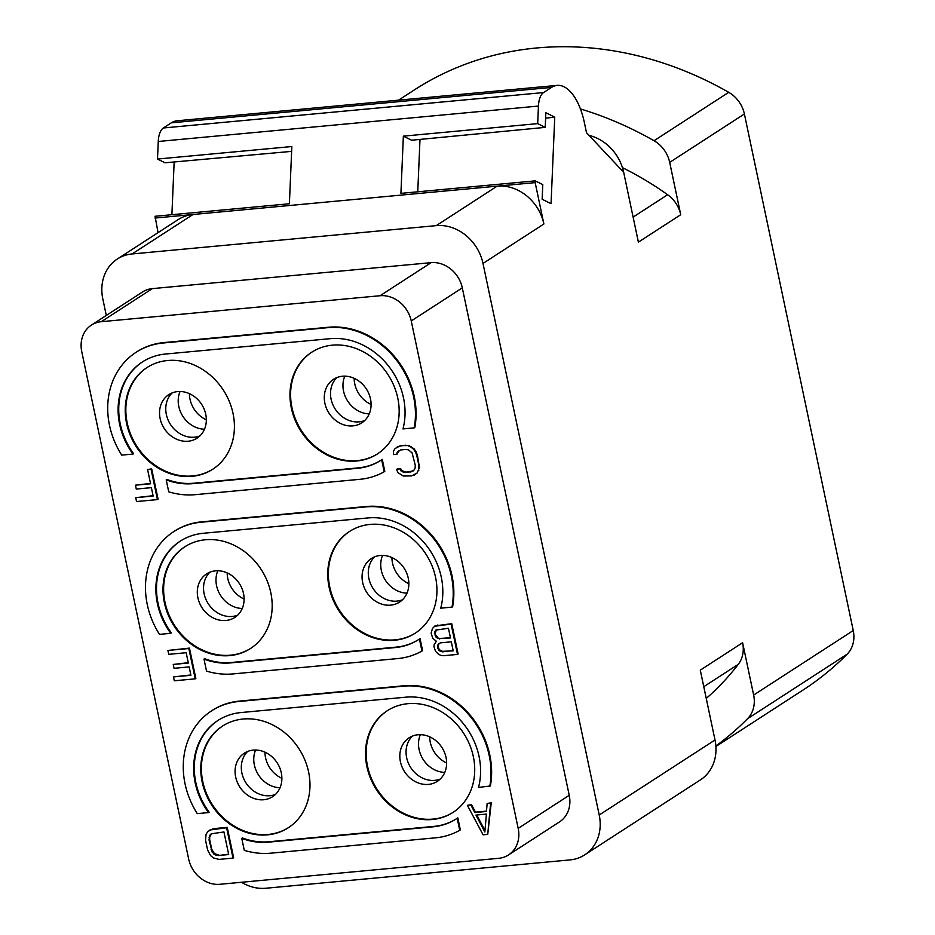 <?xml version="1.0" encoding="UTF-8"?>
<svg xmlns="http://www.w3.org/2000/svg" width="935" height="935" viewBox="0 0 935 935"><rect width="100%" height="100%" fill="white"/><g stroke="black" fill="none" stroke-linecap="round" stroke-linejoin="round"><path stroke-width="1.4" d="M158.062 232.628L155.058 216.277L289.394 203.76L291.837 146.538L157.501 159.043L158.26 141.477A18.735 8.801 84.7 0 1 163.38 127.978L171.304 122.836A51.892 24.368 -95.3 0 1 176.949 120.802L557.143 85.389A51.892 24.368 84.7 0 0 551.498 87.422L543.562 92.565A18.735 8.801 84.7 0 0 538.443 106.064L158.26 141.477M241.499 882.278A43.244 37.084 -122.9 0 0 265.774 888.25L569.918 859.919A43.244 37.084 -122.9 0 0 584.726 854.847A43.244 37.084 -122.9 0 0 599.218 815.004L482.998 263.448A43.244 37.084 57.1 0 0 436.259 225.627L132.104 253.958A43.244 37.084 57.1 0 0 117.307 259.03A43.244 37.084 57.1 0 0 102.803 298.861L106.298 315.446M291.627 151.376L165.027 162.795L157.501 159.043M171.9 214.711L174.155 161.965M154.988 218.042L193.007 214.501A43.244 37.084 -122.9 0 0 178.211 219.573L117.307 259.03M403.359 136.148L400.916 193.37L535.252 180.864L542.779 184.604L542.148 199.26L551.054 203.678L554.747 117.144L545.853 112.714L545.222 127.37L411.575 140.227L403.359 136.148L537.695 123.63L538.443 106.064M482.998 263.448L543.889 223.991A43.244 37.084 -122.9 0 0 497.151 186.159L535.171 182.617L535.252 180.864M436.259 225.627L497.151 186.159L193.007 214.501L132.104 253.958M545.222 127.37L537.695 123.63M599.218 815.004L715.006 739.994L700.292 670.138L742.612 642.719L753.645 695.056L853.246 630.529L744.389 113.976L669.694 162.374L680.727 214.723L638.395 242.142L623.68 172.297L586.502 132.688L584.363 122.543A51.892 24.368 84.7 0 0 557.143 85.389M543.889 223.991L535.171 182.617M417.758 191.804L419.99 139.42M545.619 118.184L554.747 117.144M589.027 135.376A43.244 37.084 57.1 0 1 623.68 172.297M680.727 214.723A28.833 24.719 57.1 0 0 667.637 194.725A314.253 269.455 -122.9 0 0 622.453 167.657M580.425 108.927A357.497 306.54 57.1 0 1 654.021 140.729A28.833 24.719 -122.9 0 1 669.694 162.374M398.544 100.162L414.334 89.935A357.497 306.54 57.1 0 1 728.727 92.331A28.833 24.719 57.1 0 1 744.389 113.976M853.246 630.529A28.833 24.719 57.1 0 1 847.122 654.196A357.497 306.54 57.1 0 1 803.118 689.983L715.906 746.492M706.252 698.433A314.253 269.455 -122.9 0 0 738.299 664.329A28.833 24.719 57.1 0 0 742.612 642.719M715.871 746.001A357.497 306.54 57.1 0 0 747.533 718.735A28.833 24.719 -122.9 0 0 753.645 695.056M715.006 739.994A43.244 37.084 57.1 0 1 700.502 779.825L584.726 854.847M518.189 828.375L569.228 795.311A28.833 24.719 57.1 0 1 559.562 821.865L508.511 854.941A28.833 24.719 -122.9 0 0 518.189 828.375L411.248 320.95A28.833 24.719 -122.9 0 0 380.089 295.729L101.284 321.698A28.833 24.719 -122.9 0 0 91.42 325.088A28.833 24.719 -122.9 0 0 81.754 351.642L188.683 859.078A28.833 24.719 -122.9 0 0 219.842 884.288L498.647 858.318A28.833 24.719 -122.9 0 0 508.511 854.941M569.228 795.311L462.299 287.875A28.833 24.719 57.1 0 0 431.14 262.653L152.335 288.623A28.833 24.719 57.1 0 0 142.471 292.012L91.42 325.088M407.917 703.681A60.541 51.916 57.1 0 1 469.615 744.622A60.541 51.916 57.1 0 1 453.043 812.398A60.541 51.916 57.1 0 1 432.321 819.504A60.541 51.916 57.1 0 1 370.622 778.563A60.541 51.916 57.1 0 1 387.195 710.787A60.541 51.916 57.1 0 1 407.917 703.681M370.143 524.418A60.541 51.916 57.1 0 1 431.841 565.371A60.541 51.916 57.1 0 1 415.269 633.147A60.541 51.916 57.1 0 1 394.547 640.253A60.541 51.916 57.1 0 1 332.848 599.3A60.541 51.916 57.1 0 1 349.421 531.524A60.541 51.916 57.1 0 1 370.143 524.418M243.17 719.027A60.541 51.916 57.1 0 1 304.868 759.968A60.541 51.916 57.1 0 1 288.296 827.755A60.541 51.916 57.1 0 1 267.574 834.85A60.541 51.916 57.1 0 1 205.875 793.908A60.541 51.916 57.1 0 1 222.448 726.133A60.541 51.916 57.1 0 1 243.17 719.027M205.396 539.764A60.541 51.916 57.1 0 1 267.083 580.717A60.541 51.916 57.1 0 1 250.522 648.493A60.541 51.916 57.1 0 1 229.8 655.599A60.541 51.916 57.1 0 1 168.101 614.657A60.541 51.916 57.1 0 1 184.674 546.87A60.541 51.916 57.1 0 1 205.396 539.764M332.369 345.167A60.541 51.916 57.1 0 1 394.056 386.108A60.541 51.916 57.1 0 1 377.495 453.884A60.541 51.916 57.1 0 1 356.773 460.99A60.541 51.916 57.1 0 1 295.074 420.049A60.541 51.916 57.1 0 1 311.647 352.273A60.541 51.916 57.1 0 1 332.369 345.167M167.61 360.513A60.541 51.916 57.1 0 1 229.309 401.454A60.541 51.916 57.1 0 1 212.736 469.241A60.541 51.916 57.1 0 1 192.026 476.336A60.541 51.916 57.1 0 1 130.327 435.394A60.541 51.916 57.1 0 1 146.9 367.619A60.541 51.916 57.1 0 1 167.61 360.513M180.443 541.026A67.752 58.099 -122.9 0 0 171.35 632.925L170.731 633.322A67.752 58.099 57.1 0 1 180.128 541.225A67.752 58.099 57.1 0 1 203.316 533.277L368.063 517.932A67.752 58.099 57.1 0 1 440.747 608.171L451.991 607.119A79.288 67.986 -122.9 0 0 365.737 506.899L200.99 522.244A79.288 67.986 -122.9 0 0 173.863 531.548A79.288 67.986 -122.9 0 0 159.488 634.374L170.731 633.322M451.991 607.119L452.622 606.721A79.288 67.986 -122.9 0 0 366.356 506.501L201.609 521.847A79.288 67.986 -122.9 0 0 174.483 531.15A79.288 67.986 -122.9 0 0 174.167 531.349M203.982 659.093L206.518 671.096A79.288 67.986 -122.9 0 0 232.955 673.925L397.702 658.579A79.288 67.986 -122.9 0 0 421.954 651.029L422.573 650.62L420.049 638.617L419.429 639.026A67.752 58.099 57.1 0 1 418.564 639.598A67.752 58.099 57.1 0 1 395.376 647.546L230.629 662.892A67.752 58.099 57.1 0 1 203.982 659.093L204.613 658.696A67.752 58.099 -122.9 0 0 231.249 662.494L395.996 647.149A67.752 58.099 -122.9 0 0 418.868 639.4M218.217 720.289A67.752 58.099 -122.9 0 0 209.124 812.176L208.505 812.585A67.752 58.099 57.1 0 1 217.902 720.488A67.752 58.099 57.1 0 1 241.09 712.54L405.837 697.183A67.752 58.099 57.1 0 1 478.521 787.434L490.396 785.973A79.288 67.986 -122.9 0 0 404.142 685.752L239.383 701.098A79.288 67.986 -122.9 0 0 212.257 710.401A79.288 67.986 -122.9 0 0 211.953 710.6M241.756 838.356L244.292 850.347A79.288 67.986 -122.9 0 0 270.729 853.188L435.476 837.83A79.288 67.986 -122.9 0 0 459.728 830.28L460.347 829.883L457.823 817.88L457.203 818.277A67.752 58.099 57.1 0 1 456.338 818.85A67.752 58.099 57.1 0 1 433.15 826.809L268.403 842.154A67.752 58.099 57.1 0 1 241.756 838.356L242.387 837.947A67.752 58.099 -122.9 0 0 269.023 841.745L433.782 826.4A67.752 58.099 -122.9 0 0 456.642 818.651M142.669 361.775A67.752 58.099 -122.9 0 0 133.576 453.662L132.957 454.071A67.752 58.099 57.1 0 1 142.354 361.974A67.752 58.099 57.1 0 1 165.542 354.026L330.289 338.669A67.752 58.099 57.1 0 1 402.973 428.92L414.217 427.868A79.288 67.986 -122.9 0 0 327.963 327.647L163.216 342.993A79.288 67.986 -122.9 0 0 136.089 352.296A79.288 67.986 -122.9 0 0 121.702 455.111L132.957 454.071M414.217 427.868L414.848 427.459A79.288 67.986 -122.9 0 0 328.582 327.238L163.835 342.584A79.288 67.986 -122.9 0 0 136.709 351.887A79.288 67.986 -122.9 0 0 136.393 352.086M166.208 479.842L168.744 491.833A79.288 67.986 -122.9 0 0 195.181 494.673L359.928 479.316A79.288 67.986 -122.9 0 0 384.18 471.766L384.799 471.369L382.275 459.365L381.655 459.775A67.752 58.099 57.1 0 1 380.79 460.347A67.752 58.099 57.1 0 1 357.602 468.295L192.855 483.64A67.752 58.099 57.1 0 1 166.208 479.842L166.827 479.433A67.752 58.099 -122.9 0 0 193.475 483.231L358.222 467.886A67.752 58.099 -122.9 0 0 381.094 460.137M233.002 858.108L233.621 857.699L227.228 827.37L213.285 828.667L207.85 831.484L206.074 834.289L205.548 840.261L207.593 849.938L210.562 855.583L213.425 857.956L219.059 859.405L233.002 858.108L226.609 827.767L209.896 829.988M487.731 834.371L491.249 802.768L487.147 803.492L486.457 811.463L474.84 812.538L470.878 805.012L467.395 805.339L483.079 834.803L487.731 834.371L490.63 803.177L487.147 803.492M486.481 811.112L475.459 812.141L471.497 804.614L467.395 805.339M188.274 662.693L173.244 664.446L174.05 668.315L189.162 666.912L190.927 675.304L173.501 676.917L174.319 680.797L195.228 678.845L188.835 648.516L167.926 650.456L168.744 654.336L186.159 652.712L188.344 663.032L173.244 664.446M190.857 674.965L173.501 676.917M195.228 678.845L195.847 678.448L189.454 648.107L167.926 650.456M457.507 654.418L458.127 654.009L451.734 623.68L435.02 625.889L432.484 628.449L431.117 633.182L432.788 638.289L436.365 641.246L434.144 644.741L433.969 646.74L435.5 651.192L437.79 653.612L440.525 655.341L443.564 655.715L457.507 654.418L451.114 624.077L434.401 626.298M150.488 483.442L135.458 485.183L136.276 489.063L151.376 487.649L153.153 496.041L135.727 497.665L136.545 501.534L157.454 499.594L151.061 469.253L147.578 469.58L150.57 483.781L135.458 485.183M153.083 495.702L135.727 497.665M157.454 499.594L158.073 499.185L151.68 468.856L147.578 469.58M413.235 470.913L406.176 472.128L401.699 470.562L400.718 468.68L397.223 469.008L396.604 469.417L397.866 472.584L403.324 476.032L411.599 475.915L417.033 473.087L419.441 467.605L417.291 454.632L414.334 448.987L408.864 445.551L400.601 445.668L395.154 448.484L393.378 451.289L393.471 454.574L396.966 454.246L398.964 450.658M387.511 710.577A60.541 51.916 -122.9 0 0 371.335 778.352A60.541 51.916 -122.9 0 0 432.94 819.107A60.541 51.916 -122.9 0 0 453.346 812.199M418.003 734.758A25.946 22.253 57.1 0 1 444.441 752.301A25.946 22.253 57.1 0 1 437.346 781.356A25.946 22.253 57.1 0 1 428.464 784.395A25.946 22.253 -122.9 0 1 402.015 766.852A25.946 22.253 -122.9 0 1 409.121 737.797A25.946 22.253 -122.9 0 1 418.003 734.758M412.428 736.09A25.946 22.253 -122.9 0 0 409.144 764.783A25.946 22.253 -122.9 0 0 434.682 780.363A25.946 22.253 57.1 0 0 440.256 779.03M420.353 734.665A25.946 22.253 -122.9 0 0 444.791 772.38M429.703 736.838A25.946 22.253 -122.9 0 0 446.638 762.96M264.956 752.184A25.946 22.253 -122.9 0 0 281.891 778.306M255.606 750.01A25.946 22.253 -122.9 0 0 280.044 787.726M275.509 794.376A25.946 22.253 57.1 0 1 269.935 795.708A25.946 22.253 -122.9 0 1 244.397 780.129A25.946 22.253 -122.9 0 1 247.681 751.436M253.256 750.104A25.946 22.253 -122.9 0 0 244.374 753.142A25.946 22.253 -122.9 0 0 237.268 782.198A25.946 22.253 -122.9 0 0 263.717 799.741A25.946 22.253 57.1 0 0 272.588 796.702A25.946 22.253 57.1 0 0 279.694 767.647A25.946 22.253 57.1 0 0 253.256 750.104M222.764 725.934A60.541 51.916 -122.9 0 0 206.577 793.71A60.541 51.916 -122.9 0 0 268.193 834.452A60.541 51.916 -122.9 0 0 288.599 827.545M349.737 531.325A60.541 51.916 -122.9 0 0 333.55 599.101A60.541 51.916 -122.9 0 0 395.166 639.844A60.541 51.916 -122.9 0 0 415.572 632.948M380.229 555.495A25.946 22.253 57.1 0 1 406.667 573.05A25.946 22.253 57.1 0 1 399.561 602.093A25.946 22.253 57.1 0 1 390.69 605.144A25.946 22.253 -122.9 0 1 364.241 587.589A25.946 22.253 -122.9 0 1 371.347 558.546A25.946 22.253 -122.9 0 1 380.229 555.495M374.654 556.828A25.946 22.253 -122.9 0 0 371.37 585.52A25.946 22.253 -122.9 0 0 396.908 601.112A25.946 22.253 57.1 0 0 402.482 599.779M382.579 555.413A25.946 22.253 -122.9 0 0 407.017 593.129M391.929 557.576A25.946 22.253 -122.9 0 0 408.864 583.697M227.182 572.921A25.946 22.253 -122.9 0 0 244.105 599.054M217.832 570.759A25.946 22.253 -122.9 0 0 242.258 608.475M237.735 615.125A25.946 22.253 57.1 0 1 232.16 616.457A25.946 22.253 -122.9 0 1 206.623 600.878A25.946 22.253 -122.9 0 1 209.907 572.173M215.482 570.841A25.946 22.253 -122.9 0 0 206.6 573.891A25.946 22.253 -122.9 0 0 199.494 602.935A25.946 22.253 -122.9 0 0 225.943 620.489A25.946 22.253 57.1 0 0 234.814 617.439A25.946 22.253 57.1 0 0 241.92 588.395A25.946 22.253 57.1 0 0 215.482 570.841M184.99 546.671A60.541 51.916 -122.9 0 0 168.803 614.447A60.541 51.916 -122.9 0 0 230.419 655.19A60.541 51.916 -122.9 0 0 250.825 648.294M311.963 352.063A60.541 51.916 -122.9 0 0 295.776 419.838A60.541 51.916 -122.9 0 0 357.392 460.593A60.541 51.916 -122.9 0 0 377.798 453.685M342.455 376.244A25.946 22.253 57.1 0 1 368.893 393.787A25.946 22.253 57.1 0 1 361.787 422.842A25.946 22.253 57.1 0 1 352.916 425.881A25.946 22.253 -122.9 0 1 326.467 408.338A25.946 22.253 -122.9 0 1 333.573 379.283A25.946 22.253 -122.9 0 1 342.455 376.244M336.88 377.576A25.946 22.253 -122.9 0 0 333.596 406.269A25.946 22.253 -122.9 0 0 359.133 421.849A25.946 22.253 57.1 0 0 364.708 420.516M344.805 376.15A25.946 22.253 -122.9 0 0 369.231 413.866M354.155 378.324A25.946 22.253 -122.9 0 0 371.078 404.446M189.408 393.67A25.946 22.253 -122.9 0 0 206.331 419.792M180.046 391.508A25.946 22.253 -122.9 0 0 204.484 429.212M199.961 435.862A25.946 22.253 57.1 0 1 194.386 437.194A25.946 22.253 -122.9 0 1 168.849 421.615A25.946 22.253 -122.9 0 1 172.133 392.922M177.697 391.59A25.946 22.253 -122.9 0 0 168.826 394.628A25.946 22.253 -122.9 0 0 161.72 423.684A25.946 22.253 -122.9 0 0 188.157 441.226A25.946 22.253 57.1 0 0 197.04 438.188A25.946 22.253 57.1 0 0 204.146 409.133A25.946 22.253 57.1 0 0 177.697 391.59M147.216 367.42A60.541 51.916 -122.9 0 0 131.029 435.196A60.541 51.916 -122.9 0 0 192.645 475.938A60.541 51.916 -122.9 0 0 213.051 469.031M421.954 651.029L419.429 639.026M489.776 786.382A79.288 67.986 -122.9 0 0 403.511 686.161L238.764 701.507A79.288 67.986 -122.9 0 0 211.637 710.81A79.288 67.986 -122.9 0 0 197.262 813.625L208.505 812.585M459.728 830.28L457.203 818.277M384.18 471.766L381.655 459.775M213.285 828.667L212.666 829.064M227.228 827.37L226.609 827.767M228.701 854.555L218.241 855.525L215.786 855.104L212.198 852.147L209.031 839.934L209.826 835.259L211.298 833.798L223.944 831.963L228.701 854.555M228.631 854.216L218.241 855.525M218.872 855.128L214.395 853.573L211.696 849.214L209.662 839.537L209.697 836.895L211.649 833.658M216.406 854.695L215.786 855.104M214.395 853.573L213.776 853.971M212.829 851.738L212.198 852.147M211.696 849.214L211.076 849.611M209.662 839.537L209.031 839.934M209.697 836.895L209.078 837.304M210.445 834.85L209.826 835.259M471.497 804.614L470.878 805.012M475.459 812.141L474.84 812.538M491.249 802.768L490.63 803.177M484.856 832.01L475.962 815.063L486.41 814.093L484.856 832.01M484.984 830.642L476.757 814.993M189.454 648.107L188.835 648.516M437.79 624.977L437.171 625.375M451.734 623.68L451.114 624.077M453.206 650.865L440.292 651.414L437.86 648.341L437.767 645.068L440.256 642.859L451.301 641.831L453.206 650.865M435.149 635.438L434.915 631.511L435.803 630.108L448.438 628.273L450.483 637.962L437.568 638.5L435.149 635.438L435.359 633.1L434.74 633.498M453.136 650.526L442.161 651.894M442.793 651.496L439.473 649.825L438.492 647.943L438.386 644.659L439.193 643.397M440.911 651.005L440.292 651.414M439.473 649.825L438.854 650.222M438.492 647.943L437.86 648.341M438.211 646.646L437.592 647.055M438.386 644.659L437.767 645.068M435.359 633.1L436.341 629.839M450.413 637.623L440.069 638.582L438.188 638.102L435.768 635.029M435.535 631.102L434.915 631.511M440.069 638.582L439.45 638.991M438.188 638.102L437.568 638.5M436.762 636.91L436.131 637.319M151.68 468.856L151.061 469.253M400.601 445.668L397.211 446.977M405.825 445.177L399.981 446.065M408.864 445.551L405.206 445.574M411.458 446.626L408.244 445.948M414.334 448.987L413.702 449.396L410.839 447.024M416.04 451.465L415.409 451.862L413.702 449.396M417.291 454.632L416.671 455.041L415.409 451.862M419.336 464.321L418.716 464.718L416.671 455.041M419.441 467.605L418.81 468.003L418.716 464.718M418.822 470.293L418.19 470.691L418.81 468.003M417.033 473.087L418.19 470.691M414.369 475.003L416.414 473.496M400.718 468.68L396.604 469.417M401.699 470.562L401.08 470.971L400.087 469.089M403.721 471.696L401.08 470.971M406.176 472.128L403.09 472.105M411.4 471.637L405.556 472.526M397.761 451.85L400.788 449.934L406.024 449.454L408.478 449.875L412.066 452.832L415.233 465.046L415.187 467.687L414.439 469.732L410.781 472.046M396.966 454.246L397.13 452.248M543.562 92.565L163.38 127.978M171.304 122.836L551.498 87.422M667.637 194.725L633.112 217.095M728.727 92.331L654.021 140.729M703.774 686.699L738.299 664.329M101.284 321.698L152.335 288.623M380.089 295.729L431.14 262.653M411.248 320.95L462.299 287.875M201.609 521.847L200.99 522.244M366.356 506.501L365.737 506.899M395.996 647.149L395.376 647.546M231.249 662.494L230.629 662.892M239.383 701.098L238.764 701.507M404.142 685.752L403.511 686.161M433.782 826.4L433.15 826.809M269.023 841.745L268.403 842.154M163.835 342.584L163.216 342.993M328.582 327.238L327.963 327.647M358.222 467.886L357.602 468.295M193.475 483.231L192.855 483.64M747.533 718.735L847.122 654.196M174.483 531.15L173.863 531.548M212.257 710.401L211.637 710.81M136.709 351.887L136.089 352.296"/></g></svg>
